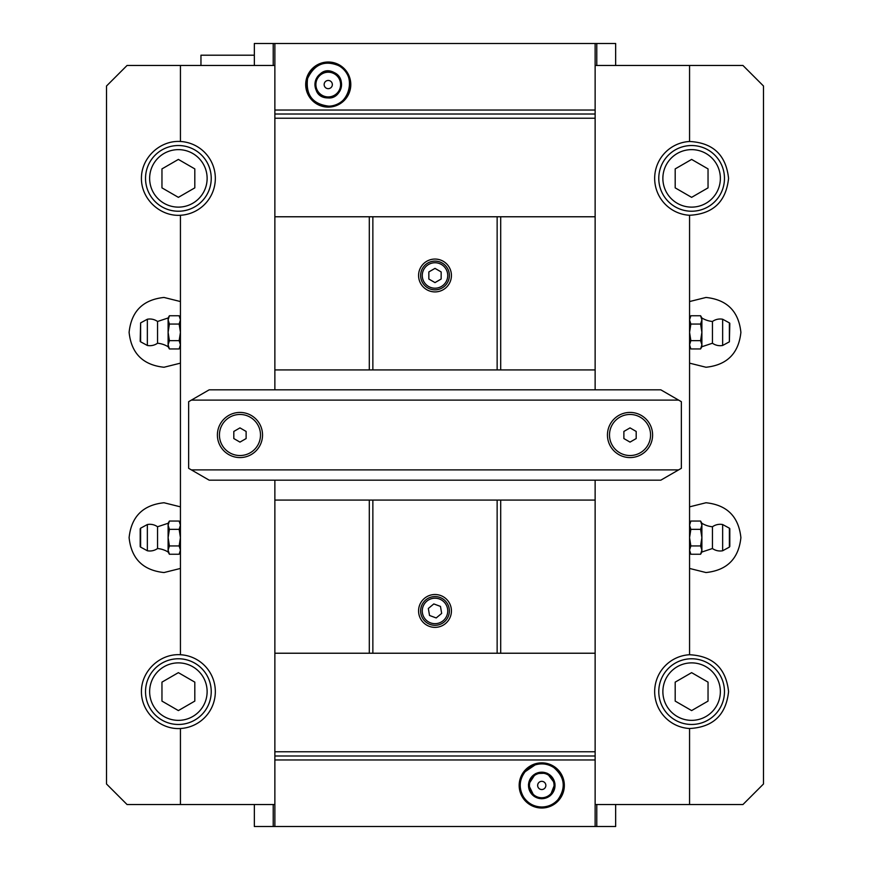<?xml version="1.0" encoding="UTF-8"?>
<svg xmlns="http://www.w3.org/2000/svg" width="870" height="870" viewBox="0 0 870 870"><rect width="100%" height="100%" fill="white"/><g stroke="black" fill="none" stroke-linecap="round" stroke-linejoin="round"><path stroke-width="1.3" d="M274.866 65.468L180.438 65.468L180.438 141.484A36.953 36.953 0 0 1 215.336 178.383A36.953 36.953 0 0 1 180.438 215.271L180.438 654.729A36.953 36.953 0 0 1 215.336 691.617A36.953 36.953 0 0 1 180.438 728.516L180.438 804.532L274.866 804.532M180.438 804.532L127.053 804.532L106.521 784L106.521 85.999L127.053 65.468L180.438 65.468M595.134 65.468L742.947 65.468L763.479 85.999L763.479 784L742.947 804.532L595.134 804.532M500.696 369.924L595.134 369.924L595.134 389.836L595.134 216.771L274.866 216.771L274.866 389.836L274.866 369.924L500.696 369.924L500.696 216.771M689.562 65.468L689.562 141.484A36.953 36.953 0 0 0 654.664 178.383A36.953 36.953 0 0 0 689.562 215.271L689.562 654.729A36.953 36.953 0 0 0 654.664 691.617A36.953 36.953 0 0 0 689.562 728.516L689.562 804.532M239.968 442.112L233.812 438.556L233.812 431.444L239.968 427.888L246.123 431.444L246.123 438.556L239.968 442.112M219.436 435A20.532 20.532 0 0 1 250.234 417.219A20.532 20.532 0 0 1 250.234 452.781A20.532 20.532 0 0 1 219.436 435M191.4 469.898L209.17 480.164L660.83 480.164L678.6 469.898L191.4 469.898L188.649 468.31L188.649 401.69L191.4 400.102L678.6 400.102L660.83 389.836L209.17 389.836L191.4 400.102M678.6 400.102L681.351 401.69L681.351 468.31L678.6 469.898M217.391 435A22.587 22.587 0 0 1 251.256 415.447A22.587 22.587 0 0 1 251.256 454.553A22.587 22.587 0 0 1 217.391 435M607.445 435A22.587 22.587 0 0 1 641.32 415.447A22.587 22.587 0 0 1 641.32 454.553A22.587 22.587 0 0 1 607.445 435M178.383 211.225A32.842 32.842 0 0 0 211.225 178.383A32.842 32.842 0 0 0 178.383 145.529A32.842 32.842 0 0 0 145.529 178.383A32.842 32.842 0 0 0 178.383 211.225M194.804 168.9L194.804 187.866L178.383 197.349L161.961 187.866L161.961 168.9L178.383 159.417L194.804 168.9M145.529 178.383A32.842 32.842 0 0 1 194.804 149.934A32.842 32.842 0 0 1 194.804 206.832A32.842 32.842 0 0 1 145.529 178.383M691.617 211.225A32.842 32.842 0 0 0 724.471 178.383A32.842 32.842 0 0 0 691.617 145.529A32.842 32.842 0 0 0 658.775 178.383A32.842 32.842 0 0 0 691.617 211.225M708.039 168.9L708.039 187.866L691.617 197.349L675.196 187.866L675.196 168.9L691.617 159.417L708.039 168.9M658.775 178.383A32.842 32.842 0 0 1 708.039 149.934A32.842 32.842 0 0 1 708.039 206.832A32.842 32.842 0 0 1 658.775 178.383M178.383 724.471A32.842 32.842 0 0 0 211.225 691.617A32.842 32.842 0 0 0 178.383 658.775A32.842 32.842 0 0 0 145.529 691.617A32.842 32.842 0 0 0 178.383 724.471M194.804 682.134L194.804 701.1L178.383 710.583L161.961 701.1L161.961 682.134L178.383 672.651L194.804 682.134M145.529 691.617A32.842 32.842 0 0 1 194.804 663.168A32.842 32.842 0 0 1 194.804 720.066A32.842 32.842 0 0 1 145.529 691.617M691.617 724.471A32.842 32.842 0 0 0 724.471 691.617A32.842 32.842 0 0 0 691.617 658.775A32.842 32.842 0 0 0 658.775 691.617A32.842 32.842 0 0 0 691.617 724.471M708.039 682.134L708.039 701.1L691.617 710.583L675.196 701.1L675.196 682.134L691.617 672.651L708.039 682.134M658.775 691.617A32.842 32.842 0 0 1 708.039 663.168A32.842 32.842 0 0 1 708.039 720.066A32.842 32.842 0 0 1 658.775 691.617M254.344 55.201L200.959 55.201L200.959 65.468M180.438 363.149L164.006 367.249C142.974 365.03 131.337 353.394 129.108 332.351C131.337 311.308 142.974 299.682 164.006 297.453L180.438 301.553M180.438 568.447L164.006 572.547C142.974 570.318 131.337 558.692 129.108 537.649C131.337 516.606 142.974 504.97 164.006 502.751L180.438 506.851M180.438 215.271C159.95 216.597 141.244 198.904 141.429 178.383C141.244 157.851 159.95 140.168 180.438 141.484M180.438 728.516C159.95 729.832 141.244 712.149 141.429 691.617C141.244 671.096 159.95 653.403 180.438 654.729M689.562 301.553L705.994 297.453C727.026 299.682 738.663 311.308 740.892 332.351C738.663 353.394 727.026 365.03 705.994 367.249L689.562 363.149M689.562 506.851L705.994 502.751C727.026 504.97 738.663 516.606 740.892 537.649C738.663 558.692 727.026 570.318 705.994 572.547L689.562 568.447M689.562 728.516C713.03 727.276 726.037 714.977 728.571 691.617C726.037 668.269 713.03 655.969 689.562 654.729M689.562 215.271C713.03 214.031 726.037 201.731 728.571 178.383C726.037 155.023 713.03 142.724 689.562 141.484M609.5 435A20.532 20.532 0 0 1 640.298 417.219A20.532 20.532 0 0 1 640.298 452.781A20.532 20.532 0 0 1 609.5 435M630.032 442.112L623.877 438.556L623.877 431.444L630.032 427.888L636.188 431.444L636.188 438.556L630.032 442.112M689.562 317.985L690.856 315.756L689.562 319.91L690.856 324.053L689.562 332.351L690.856 340.648L689.562 344.792L690.856 348.946L700.6 348.946L701.883 344.792L701.883 346.728L712.454 343.237L712.454 321.476A24.632 24.632 0 0 1 701.883 317.985L700.6 315.756L701.883 319.91L701.883 317.985M690.856 340.648L700.6 340.648L701.883 344.792L701.883 319.91L700.6 324.053L690.856 324.053M729.375 341.823L729.81 323.607A0.826 0.826 0 0 0 729.375 322.879L729.375 341.823L722.644 345.466L722.644 319.236A13.344 13.344 0 0 0 712.454 321.476M722.644 345.466A13.344 13.344 0 0 1 712.454 343.237M690.856 315.756L700.6 315.756M700.6 340.648L701.883 332.351L700.6 324.053M689.562 523.272L690.856 521.054L689.562 525.208L690.856 529.351L689.562 537.649L690.856 545.947L689.562 550.09L690.856 554.244L700.6 554.244L701.883 550.09L701.883 552.015L712.454 548.524L712.454 526.763A24.632 24.632 0 0 1 701.883 523.272L700.6 521.054L701.883 525.208L701.883 523.272M690.856 545.947L700.6 545.947L701.883 550.09L701.883 525.208L700.6 529.351L690.856 529.351M729.81 528.895L729.81 546.393L729.81 528.895A0.826 0.826 0 0 0 729.375 528.177L729.375 547.121L722.644 550.764L722.644 524.534A13.344 13.344 0 0 0 712.454 526.763M722.644 550.764A13.344 13.344 0 0 1 712.454 548.524M690.856 521.054L700.6 521.054M700.6 545.947L701.883 537.649L700.6 529.351M180.438 346.728L179.144 348.946L180.438 344.792L179.144 340.648L180.438 332.351L179.144 324.053L180.438 319.91L179.144 315.756L169.4 315.756L168.117 319.91L168.117 317.985L157.546 321.476L157.546 343.237A24.632 24.632 0 0 1 168.117 346.728L169.4 348.946L168.117 344.792L168.117 346.728M179.144 324.053L169.4 324.053L168.117 319.91L168.117 344.792L169.4 340.648L179.144 340.648M140.625 322.879L140.19 341.105A0.826 0.826 0 0 0 140.625 341.823L140.625 322.879L147.356 319.236L147.356 345.466A13.344 13.344 0 0 0 157.546 343.237M147.356 319.236A13.344 13.344 0 0 1 157.546 321.476M179.144 348.946L169.4 348.946M169.4 324.053L168.117 332.351L169.4 340.648M180.438 552.015L179.144 554.244L180.438 550.09L179.144 545.947L180.438 537.649L179.144 529.351L180.438 525.208L179.144 521.054L169.4 521.054L168.117 525.208L168.117 523.272L157.546 526.763L157.546 548.524A24.632 24.632 0 0 1 168.117 552.015L169.4 554.244L168.117 550.09L168.117 552.015M179.144 529.351L169.4 529.351L168.117 525.208L168.117 550.09L169.4 545.947L179.144 545.947M140.19 546.393L140.19 528.895L140.19 546.393A0.826 0.826 0 0 0 140.625 547.121L140.625 528.177L147.356 524.534L147.356 550.764A13.344 13.344 0 0 0 157.546 548.524M147.356 524.534A13.344 13.344 0 0 1 157.546 526.763M179.144 554.244L169.4 554.244M169.4 529.351L168.117 537.649L169.4 545.947M500.696 653.229L500.696 500.076L595.134 500.076L595.134 480.164M372.86 653.229L372.86 500.076L274.866 500.076L274.866 480.164M595.134 500.076L595.134 653.229L274.866 653.229L274.866 826.5L254.344 826.5L254.344 804.532M615.655 804.532L615.655 826.5L274.866 826.5M274.866 216.771L274.866 118.233L595.134 118.233L595.134 43.5L274.866 43.5L274.866 114.013L595.134 114.013M369.304 216.771L369.304 369.924M274.866 118.233L274.866 114.013M595.134 216.771L595.134 118.233M372.86 369.924L372.86 216.771M497.14 216.771L497.14 369.924M435 291.907A16.421 16.421 0 0 1 420.775 267.275A16.421 16.421 0 0 1 449.224 267.275A16.421 16.421 0 0 1 435 291.907M420.634 275.485A14.366 14.366 0 0 1 442.188 263.044A14.366 14.366 0 0 1 442.188 287.926A14.366 14.366 0 0 1 420.634 275.485A14.366 14.366 0 0 0 435 289.851A14.366 14.366 0 0 0 449.366 275.485A14.366 14.366 0 0 0 435 261.109A14.366 14.366 0 0 0 420.634 275.485M332.351 84.564L332.351 84.564A4.111 4.111 0 0 1 326.196 88.12A4.111 4.111 0 0 1 326.196 81.008A4.111 4.111 0 0 1 332.351 84.564M595.134 43.5L615.655 43.5L615.655 65.468M254.344 65.468L254.344 43.5L274.866 43.5M435 282.598L428.845 279.042L428.845 271.929L435 268.373L441.155 271.929L441.155 279.042L435 282.598M595.134 653.229L595.134 826.5M537.649 785.436A4.111 4.111 0 0 1 543.804 781.88A4.111 4.111 0 0 1 543.804 788.992A4.111 4.111 0 0 1 537.649 785.436M595.134 751.767L274.866 751.767M274.866 653.229L274.866 500.076M369.304 500.076L369.304 653.229M437.414 625.106A14.366 14.366 0 0 0 449.17 608.521A14.366 14.366 0 0 0 432.586 596.776A14.366 14.366 0 0 0 420.83 613.361A14.366 14.366 0 0 0 437.414 625.106M440.47 606.401L441.666 613.404L436.196 617.95L429.53 615.481L428.334 608.467L433.804 603.932L440.47 606.401M435 594.514A16.421 16.421 0 0 1 449.224 619.146A16.421 16.421 0 0 1 420.775 619.146A16.421 16.421 0 0 1 435 594.514M500.696 500.076L372.86 500.076M497.14 500.076L497.14 653.229M178.383 207.125A28.743 28.743 0 0 1 153.49 164.006A28.743 28.743 0 0 1 203.275 164.006A28.743 28.743 0 0 1 178.383 207.125M691.617 207.125A28.743 28.743 0 0 1 666.725 164.006A28.743 28.743 0 0 1 716.51 164.006A28.743 28.743 0 0 1 691.617 207.125M178.383 720.36A28.743 28.743 0 0 1 153.49 677.251A28.743 28.743 0 0 1 203.275 677.251A28.743 28.743 0 0 1 178.383 720.36M691.617 720.36A28.743 28.743 0 0 1 666.725 677.251A28.743 28.743 0 0 1 716.51 677.251A28.743 28.743 0 0 1 691.617 720.36M596.776 826.5L596.776 804.532M273.224 826.5L273.224 804.532M328.251 106.173A21.609 21.609 0 0 0 346.956 73.754A21.609 21.609 0 0 0 309.535 73.754A21.609 21.609 0 0 0 328.251 106.173M328.251 97.853A13.289 13.289 0 0 0 339.757 77.908A13.289 13.289 0 0 0 316.734 77.908A13.289 13.289 0 0 0 328.251 97.853M328.251 107.108A22.544 22.544 0 0 0 347.772 73.287A22.544 22.544 0 0 0 308.719 73.287A22.544 22.544 0 0 0 328.251 107.108M328.251 96.918A12.354 12.354 0 0 0 338.941 78.387A12.354 12.354 0 0 0 317.55 78.387A12.354 12.354 0 0 0 328.251 96.918M595.134 110.044L274.866 110.044M273.224 43.5L273.224 65.468M596.776 43.5L596.776 65.468M435 288.209A12.724 12.724 0 0 1 423.973 269.124A12.724 12.724 0 0 1 446.027 269.124A12.724 12.724 0 0 1 435 288.209M541.749 807.088A21.641 21.641 0 0 1 520.108 785.436A21.641 21.641 0 0 1 541.749 763.795A21.641 21.641 0 0 1 563.401 785.436A21.641 21.641 0 0 1 541.749 807.088M541.749 808.023A22.587 22.587 0 0 0 561.313 774.148A22.587 22.587 0 0 0 522.196 774.148A22.587 22.587 0 0 0 541.749 808.023M541.749 798.693A13.257 13.257 0 0 1 528.503 785.436A13.257 13.257 0 0 1 541.749 772.19A13.257 13.257 0 0 1 555.006 785.436A13.257 13.257 0 0 1 541.749 798.693M541.749 797.757A12.321 12.321 0 0 0 552.417 779.281A12.321 12.321 0 0 0 531.091 779.281A12.321 12.321 0 0 0 541.749 797.757M274.866 759.956L595.134 759.956M274.866 755.986L595.134 755.986M437.142 623.486A12.724 12.724 0 0 1 423.059 606.52A12.724 12.724 0 0 1 444.798 602.812A12.724 12.724 0 0 1 437.142 623.486M729.375 322.879L722.644 319.236M701.883 346.728L700.6 348.946M689.562 346.728L690.856 348.946M729.375 528.177L722.644 524.534M729.375 547.121L729.81 546.393M701.883 552.015L700.6 554.244M689.562 552.015L690.856 554.244M140.625 341.823L147.356 345.466M168.117 317.985L169.4 315.756M180.438 317.985L179.144 315.756M140.625 547.121L147.356 550.764M140.625 528.177L140.19 528.895M168.117 523.272L169.4 521.054M180.438 523.272L179.144 521.054M328.251 106.075C312.493 103.987 305.598 94.808 307.578 78.55C314.255 64.445 324.401 60.063 338.017 65.38C358.853 74.733 348.598 108.293 328.251 106.075M328.251 97.94C306.142 98.06 315.767 62.27 334.319 72.634C347.282 78.452 340.899 99.31 328.251 97.94M546.121 807.599L549.579 806.62M553.168 804.924L556.104 802.869M561.596 796.235L564.249 787.47M562.749 777.127L557.735 769.482M550.373 764.567L546.73 763.414M527.427 767.982L525.175 770.113M520.825 776.953L519.194 784.348M520.206 792.189L523.653 798.943M541.749 807.001C548.187 806.881 553.581 804.445 557.92 799.693C566.142 787.796 564.793 777.095 553.875 767.612C548.024 763.827 541.76 762.936 535.093 764.937L525.143 771.701C519.162 779.792 518.629 788.22 523.555 796.996C527.916 803.434 533.984 806.773 541.749 807.001M541.749 798.78L550.264 795.724L554.962 783.565L547.056 773.191L535.692 773.55L528.438 784.599L534.256 796.474L541.749 798.78"/></g></svg>
